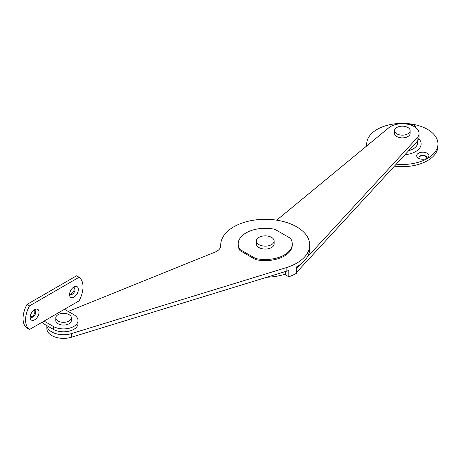 <?xml version="1.0" encoding="UTF-8"?>
<svg xmlns="http://www.w3.org/2000/svg" width="461" height="461" viewBox="0 0 461 461"><rect width="100%" height="100%" fill="white"/><g stroke="black" fill="none" stroke-linecap="round" stroke-linejoin="round"><path stroke-width="0.69" d="M276.709 220.174L388.675 127.858A16.688 9.635 180 0 1 407.363 124.193A16.688 9.635 180 0 1 419.037 133.385L419.037 137.021A16.688 9.635 180 0 1 417.084 141.544L296.7 272.255L296.7 268.619L301.096 263.848M285.572 274.007A40.055 23.125 180 0 1 267.017 277.188M419.037 133.385A16.688 9.635 180 0 1 417.084 137.908L307.135 257.29M55.781 317.831L55.781 320.556A7.791 4.495 0 0 0 58.057 323.731A7.791 4.495 0 0 0 66.545 324.711A7.791 4.495 0 0 0 71.357 320.556L71.357 317.831A7.791 4.495 0 0 0 69.075 314.65A7.791 4.495 0 0 0 60.587 313.676A7.791 4.495 0 0 0 55.781 317.831A7.791 4.495 0 0 0 58.057 321.006A7.791 4.495 0 0 0 66.545 321.985A7.791 4.495 0 0 0 71.357 317.831M394.558 130.659L394.558 133.385A7.791 4.495 0 0 0 396.84 136.565A7.791 4.495 0 0 0 405.328 137.539A7.791 4.495 0 0 0 410.134 133.385L410.134 130.659A7.791 4.495 0 0 0 407.852 127.478A7.791 4.495 0 0 0 399.364 126.504A7.791 4.495 0 0 0 394.558 130.659A7.791 4.495 0 0 0 396.84 133.84A7.791 4.495 0 0 0 405.328 134.814A7.791 4.495 0 0 0 410.134 130.659M426.16 158.688A3.895 2.247 0 0 0 426.696 157.547A3.895 2.247 0 0 0 425.555 155.962A3.895 2.247 0 0 0 421.314 155.472A3.895 2.247 0 0 0 418.905 157.547A3.895 2.247 0 0 0 419.441 158.688M426.684 157.731A3.895 2.247 0 0 0 425.555 156.325A3.895 2.247 0 0 0 421.458 155.801A3.895 2.247 0 0 0 418.922 157.731M427.128 153.236A6.12 3.532 0 0 0 418.473 153.236A6.12 3.532 0 0 0 418.473 158.232L418.473 158.232A6.12 3.532 0 0 0 427.128 158.232A6.12 3.532 0 0 0 427.128 153.236M415.955 127.806A6.12 3.532 0 0 0 414.162 125.294A6.12 3.532 0 0 0 408.267 124.378M394.426 166.144A35.606 20.555 0 0 0 437.95 146.102L437.95 143.924A35.606 20.555 0 0 0 427.52 129.385A35.606 20.555 0 0 0 388.721 124.931A35.606 20.555 0 0 0 366.743 143.924A35.606 20.555 0 0 0 366.893 145.82M396.241 164.174A35.606 20.555 0 0 0 437.95 143.924M69.646 293.45A3.895 2.247 120 0 0 70.354 294.446A3.895 2.247 120 0 0 72.302 294.256A3.895 2.247 120 0 0 74.843 290.822A3.895 2.247 120 0 0 74.244 287.704A3.895 2.247 120 0 0 73.028 287.589M69.968 294.112A3.895 2.247 120 0 0 71.432 293.755A3.895 2.247 120 0 0 73.846 290.724A3.895 2.247 120 0 0 73.766 287.537M73.95 286.944L73.95 286.944A6.229 3.596 120 0 0 69.548 294.573A6.229 3.596 120 0 0 73.95 297.115A6.229 3.596 120 0 0 78.358 289.485A6.229 3.596 120 0 0 73.95 286.944M30.305 316.16A3.895 2.247 120 0 0 31.014 317.156A3.895 2.247 120 0 0 32.962 316.966A3.895 2.247 120 0 0 35.509 313.532A3.895 2.247 120 0 0 34.909 310.414A3.895 2.247 120 0 0 33.693 310.299M30.633 316.822A3.895 2.247 120 0 0 32.097 316.465A3.895 2.247 120 0 0 34.506 313.434A3.895 2.247 120 0 0 34.431 310.247M34.615 309.654L34.615 309.654A6.229 3.596 120 0 0 30.207 317.283A6.229 3.596 120 0 0 34.615 319.825A6.229 3.596 120 0 0 39.024 312.195A6.229 3.596 120 0 0 34.615 309.654M26.986 304.427A21.586 12.464 120 0 0 26.986 328.048L29.504 329.5L79.067 300.889A21.586 12.464 120 0 0 79.067 277.268L76.549 275.811L26.986 304.427L29.504 305.885A21.586 12.464 120 0 0 29.504 329.5M29.504 305.885L79.067 277.268M44.054 321.098L53.338 326.457A14.464 8.35 0 0 0 69.104 328.267A14.464 8.35 0 0 0 78.03 320.556A14.464 8.35 0 0 0 73.795 314.65L64.511 309.291M42.274 322.13A3.561 2.057 -120 0 0 44.054 324.008L53.338 329.367A14.464 8.35 0 0 0 69.104 331.177A14.464 8.35 0 0 0 78.03 323.461L78.03 320.556M256.333 241.005L256.333 243.909A8.903 5.14 0 0 0 258.938 247.545A8.903 5.14 0 0 0 268.636 248.658A8.903 5.14 0 0 0 274.134 243.909L274.134 241.005A8.903 5.14 0 0 0 271.529 237.369A8.903 5.14 0 0 0 261.825 236.257A8.903 5.14 0 0 0 256.333 241.005A8.903 5.14 0 0 0 258.938 244.635A8.903 5.14 0 0 0 268.636 245.753A8.903 5.14 0 0 0 274.134 241.005M46.907 325.65A16.688 9.635 0 0 0 71.403 333.603L286.125 267.685A44.504 25.695 0 0 0 309.734 244.998A44.504 25.695 0 0 0 296.7 226.835A44.504 25.695 0 0 0 248.202 221.263A44.504 25.695 0 0 0 220.727 244.998A44.504 25.695 0 0 0 220.738 245.604A13.352 7.71 180 0 1 220.744 245.782A13.352 7.71 180 0 1 215.051 252.092L68.24 311.446M46.878 325.633L46.878 328.728A16.688 9.635 0 0 0 71.403 337.239L286.125 271.322A44.504 25.695 0 0 0 288.817 270.428L288.817 276.784L285.572 274.917L285.572 271.489M288.817 276.784A44.504 25.695 180 0 0 296.7 273.166L296.7 266.804A44.504 25.695 0 0 0 309.734 248.635L309.734 244.998M239.991 250.594L255.544 259.572A27.038 15.611 0 0 0 292.268 244.998L292.268 243.909A27.038 15.611 0 0 0 290.47 238.314L274.923 229.336A27.038 15.611 0 0 0 238.193 243.909A27.038 15.611 0 0 0 239.991 249.505L239.991 250.594A27.038 15.611 0 0 1 238.193 244.998L238.193 243.909M239.991 249.505L255.544 258.483L255.544 259.572M255.544 258.483A27.038 15.611 0 0 0 292.268 243.909M417.084 141.544L417.084 137.908M408.648 150.701A15.357 8.863 0 0 0 417.47 141.089M405.006 154.654A18.774 10.839 0 0 0 418.784 138.686M53.338 326.457L53.338 329.367M220.738 245.604L220.738 245.961M71.403 333.603L71.403 337.239M286.125 267.685L286.125 271.322M366.743 145.941L366.743 143.924M220.727 244.998L220.727 246.157"/></g></svg>

